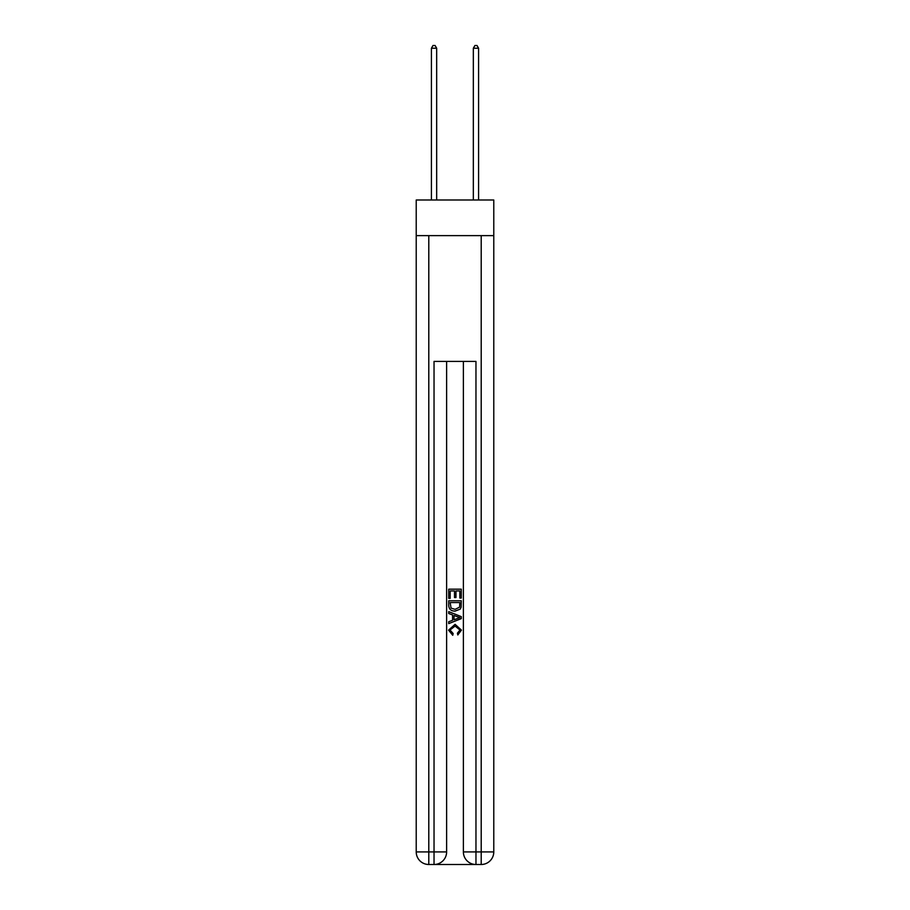 <?xml version="1.0" encoding="UTF-8"?>
<svg xmlns="http://www.w3.org/2000/svg" width="910" height="910" viewBox="0 0 910 910"><rect width="100%" height="100%" fill="white"/><g stroke="black" fill="none" stroke-linecap="round" stroke-linejoin="round"><path stroke-width="1.36" d="M493.777 235.633L493.777 199.995L416.223 199.995L416.223 235.633L493.777 235.633L493.777 851.919L481.208 851.919L481.208 235.633M434.98 864.5L475.02 864.5M475.964 864.5L475.964 851.919L463.383 851.919A12.581 12.581 0 0 0 475.964 864.5L481.208 864.5L481.208 851.919L475.964 851.919L475.964 361.406L434.036 361.406L434.036 851.919L416.223 851.919L416.223 235.633M446.617 361.406L446.617 851.919A12.581 12.581 0 0 1 434.036 864.5L428.792 864.5A12.581 12.581 0 0 1 416.223 851.919M463.383 851.919L463.383 361.406M481.208 864.5A12.581 12.581 0 0 0 493.777 851.919M448.71 598.359L448.71 589.168L461.29 589.168L461.29 598.041L459.834 598.041L459.834 590.943L455.967 590.943L455.967 597.552L454.511 597.552L454.511 590.943L450.166 590.943L450.166 598.359L448.71 598.359M448.71 605.286L448.71 600.782L461.29 600.782L461.108 607.3L460.21 609.131L455.068 611.099C451.041 611.111 448.926 609.177 448.71 605.286M450.166 602.557L451.053 608.119L455.091 609.325L459.573 607.175L459.834 602.557L450.166 602.557M448.71 613.511L448.71 611.634L461.29 616.627L461.29 618.629L448.71 623.623L448.71 621.735L452.577 620.313L452.577 614.944L448.71 613.511M457.514 616.764L454.033 615.479L454.033 619.778L459.834 617.628L457.514 616.764M450.006 629.982L453.146 633.508L452.736 635.282L448.55 630.152L455.091 624.317L461.45 630.118L457.798 634.964L457.411 633.189L459.994 630.027L455.102 626.091L450.006 629.982M436.663 199.995L436.663 48.23L431.42 48.23L431.42 199.995M431.42 48.23L432.989 45.5L435.082 45.5L436.663 48.23M478.58 199.995L478.58 48.23L473.337 48.23L473.337 199.995M473.337 48.23L474.918 45.5L477.011 45.5L478.58 48.23M428.792 235.633L428.792 864.5M446.617 851.919L434.036 851.919L434.036 864.5"/></g></svg>
